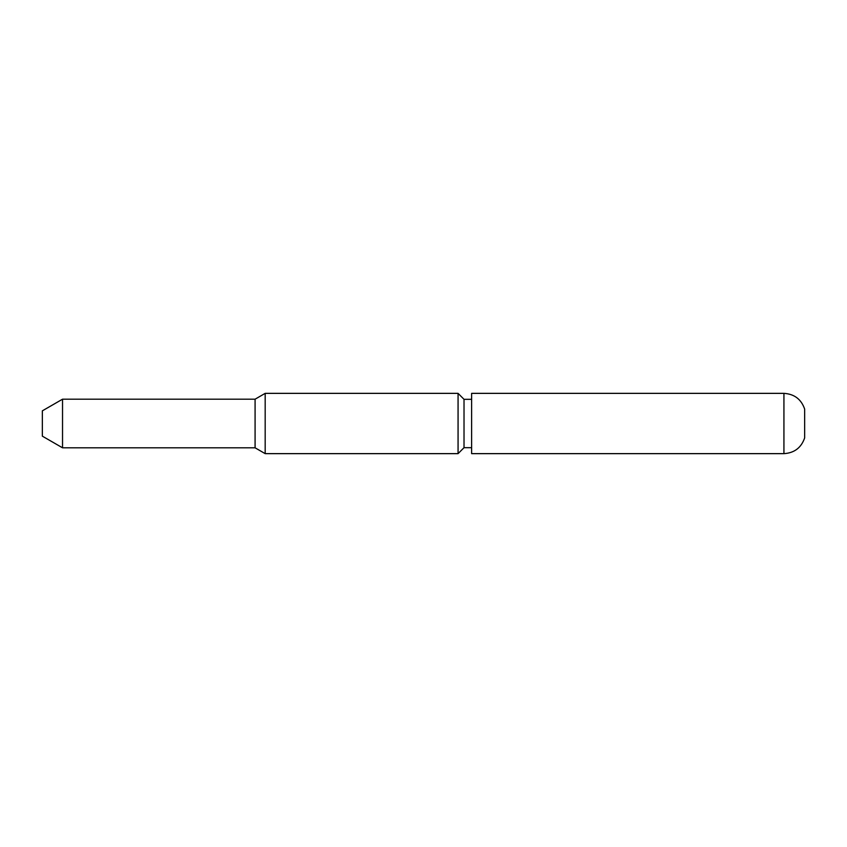 <?xml version="1.0" encoding="UTF-8"?>
<svg xmlns="http://www.w3.org/2000/svg" width="847" height="847" viewBox="0 0 847 847"><rect width="100%" height="100%" fill="white"/><g stroke="black" fill="none" stroke-linecap="round" stroke-linejoin="round"><path stroke-width="0.64" stroke-dasharray="4.24 3.18" d="M804.65 409.069L804.65 437.931M471.62 453.643L471.62 393.357M464.018 399.318L464.018 447.682M458.068 453.643L458.068 393.357M265.175 393.357L265.175 453.643M255.085 447.809L255.085 399.191M62.53 399.191L62.53 447.809M42.35 436.163L42.35 410.837M783.93 393.357L783.93 453.643"/><path stroke-width="1.27" d="M804.65 423.5L804.65 409.069C801.23 399.233 794.317 394.003 783.93 393.357L783.93 453.643C794.317 452.997 801.23 447.767 804.65 437.931L804.65 423.5M783.93 393.357L471.62 393.357L471.62 453.643L783.93 453.643M471.62 447.682L464.018 447.682L464.018 399.318L471.62 399.318M464.018 399.318L458.068 393.357L458.068 453.643L464.018 447.682M62.53 399.191L42.35 410.837L42.35 436.163L62.53 447.809L62.53 399.191L255.085 399.191L255.085 447.809L265.175 453.643L265.175 393.357L458.068 393.357M265.175 453.643L458.068 453.643M255.085 399.191L265.175 393.357M62.53 447.809L255.085 447.809"/></g></svg>
